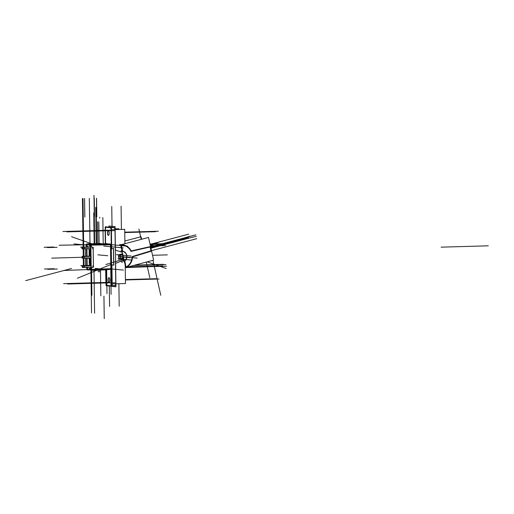 <?xml version="1.0" encoding="UTF-8"?>
<svg xmlns="http://www.w3.org/2000/svg" width="514" height="514" viewBox="0 0 514 514"><rect width="100%" height="100%" fill="white"/><g stroke="black" fill="none" stroke-linecap="round" stroke-linejoin="round"><path stroke-width="0.77" d="M84.36 267.325L90.959 267.139L84.36 267.325L84.341 265.931L84.36 267.325L90.959 267.139M82.246 267.261L82.221 265.777M82.266 265.822L82.285 267.261L82.844 267.319L82.285 267.261L82.266 265.822L82.285 267.261L82.844 267.319L82.825 265.873L82.844 267.319M84.225 267.325L82.882 267.319M86.455 265.526L89.796 265.52L87.329 265.635M83.512 265.699L83.088 265.706M82.972 265.712L82.889 267.441L82.246 267.376L82.221 265.654L82.972 265.712M121.285 245.159L122.615 251.108M122.036 251.057L121.105 250.967M119.685 244.619L121.06 244.748M122.66 251.121C127.228 253.389 127.96 256.679 124.87 260.99C127.96 256.679 127.228 253.389 122.66 251.121C127.228 253.389 127.96 256.679 124.87 260.99M123.321 260.874L124.253 260.964M125.679 267.312L125.243 267.274M121.053 254.411A2.172 2.043 95.4 0 0 120.135 254.546A2.172 2.043 95.4 0 1 120.379 254.469A2.172 2.043 95.4 0 0 120.135 254.546M121.073 258.728A2.172 2.043 95.4 0 0 121.323 258.683A2.172 2.043 95.4 0 1 121.073 258.728A2.172 2.043 95.4 0 0 121.079 254.411M120.032 254.616L120.951 258.741M86.834 246.264L86.815 244.844M87.155 268.893L87.136 267.498M87.174 246.315L87.149 244.407M86.815 244.722L86.872 244.394L86.423 244.728L86.872 244.394L86.815 244.722M90.637 244.484L87.187 244.362M87.541 269.439L90.991 269.522L89.352 269.368L89.34 268.526M87.496 269.439L87.47 267.492M87.226 269.355L87.155 269.008M89.301 265.41L89.198 258.022M89.173 256.133L89.063 248.744M87.213 246.354L88.254 246.874M90.65 245.351L89.018 245.197L90.65 245.351L89.018 245.197L89.006 244.58M90.978 268.449L90.323 268.469M89.841 250.916L89.911 256.101M89.937 258.002L90.008 262.75L89.937 258.002L90.008 262.75L90.882 262.744L90.008 262.75L90.008 258.002L90.329 262.995L90.258 257.989L90.323 262.757L90.882 262.744L90.817 257.977M90.978 268.649L89.34 268.494M91.595 269.432L91.576 267.878M91.614 267.826L93.407 266.811L91.614 267.826L93.407 266.811L93.143 247.658L91.319 246.746M91.28 246.707L91.254 245.146M111.454 259.743L111.082 259.75M110.992 253.633L111.365 253.62M89.841 250.903L90.727 250.896L89.905 250.909L90.715 250.896L90.792 256.056L90.727 250.896L90.792 256.056M111.679 248.609L113.421 248.558M111.3 248.59L110.664 248.525M115.297 249.977L115.027 230.638L115.297 249.977L115.027 230.638L111.429 230.741M121.824 252.271L115.419 250.029M122.114 260.701A4.446 4.176 95.4 0 0 123.887 259.326A4.446 4.176 95.4 0 1 122.114 260.701A4.446 4.176 95.4 0 0 123.887 259.326M121.844 252.271A4.446 4.176 -84.6 0 1 122.351 252.458A4.446 4.176 95.4 0 0 121.998 252.329A4.446 4.176 95.4 0 1 122.358 252.477A4.446 4.176 95.4 0 0 121.998 252.329M115.605 263.367L121.934 260.771M112.155 282.867L115.753 282.764L115.483 263.438L115.753 282.764L112.155 282.867L115.753 282.764L115.483 263.438M112.039 282.873L111.789 265.018L112.039 282.873L111.789 265.018L113.877 264.961M113.421 248.577L113.645 264.948L113.421 248.577L113.645 264.948L111.911 264.999M111.313 230.741L111.564 248.615L111.313 230.741L111.564 248.615L113.652 248.57M120.437 258.818A2.274 2.133 -84.6 0 1 120.597 254.282A2.274 2.133 -84.6 0 0 118.516 256.627A2.274 2.133 -84.6 0 0 120.681 258.825A2.274 2.133 -84.6 0 1 118.516 256.627A2.274 2.133 -84.6 0 1 120.597 254.282A2.274 2.133 -84.6 0 0 118.516 256.627A2.274 2.133 -84.6 0 0 120.681 258.825M115.701 283.812A2.962 1.009 88.4 0 1 114.988 285.591L114.147 285.617L114.988 285.591A2.962 1.009 88.4 0 0 115.701 283.812A2.962 1.009 88.4 0 1 114.988 285.591L114.147 285.617M113.337 227.683L114.179 227.657A2.962 1.009 88.4 0 1 114.95 229.597A2.962 1.009 88.4 0 0 114.179 227.657L113.337 227.683L114.179 227.657A2.962 1.009 88.4 0 1 114.95 229.597M105.28 230.304A2.962 1.009 88.4 0 1 106.205 227.316A2.962 1.009 88.4 0 1 106.282 227.323A2.962 1.009 -91.6 0 0 105.389 230.182L105.576 243.72M105.942 269.503L106.115 282.308A2.962 1.009 -91.6 0 0 107.169 285.366A2.962 1.009 -91.6 0 1 106.115 282.308A2.962 1.009 -91.6 0 0 107.169 285.366M111.236 229.7A2.962 1.009 -91.6 0 0 110.311 227.696A2.962 1.009 -91.6 0 1 111.236 229.7A2.962 1.009 -91.6 0 0 110.311 227.696M110.259 227.683L106.359 227.316M108.396 235.399A2.371 0.803 88.4 0 1 107.58 232.951A2.371 0.803 88.4 0 1 108.261 230.664M108.319 230.657A2.371 0.803 88.4 0 1 109.193 233.105A2.371 0.803 88.4 0 1 108.454 235.399M111.384 227.451L113.138 227.612M111.525 264.98L110.895 264.916M111.069 285.739A2.962 1.009 -91.6 0 0 111.114 285.739A2.962 1.009 -91.6 0 0 111.988 283.914A2.962 1.009 -91.6 0 1 111.069 285.739A2.962 1.009 -91.6 0 0 111.988 283.914A2.962 1.009 -91.6 0 1 111.069 285.739L107.188 285.373M109.052 282.392A2.371 0.803 88.4 0 1 108.236 279.95A2.371 0.803 88.4 0 1 108.917 277.663M108.974 277.656A2.371 0.803 88.4 0 1 109.848 280.098A2.371 0.803 88.4 0 1 109.109 282.398M113.947 285.656A2.962 1.009 88.4 0 1 113.902 285.662A2.962 1.009 88.4 0 1 113.857 285.662A2.962 1.009 88.4 0 0 113.947 285.656A2.962 1.009 88.4 0 1 113.857 285.662A2.962 1.009 88.4 0 0 113.947 285.656L112.2 285.707L113.947 285.668M82.844 256.435L82.092 256.377L82.118 258.099L82.754 258.156L82.844 256.435M82.067 256.486L82.111 257.977M86.32 256.242L89.667 256.242L87.194 256.357M83.39 256.415L82.96 256.428M82.137 256.537L82.156 257.983L82.715 258.034L82.156 257.983L82.137 256.537L82.156 257.983L82.715 258.034L82.696 256.589L82.715 258.034M84.097 258.047L82.754 258.041M84.232 258.041L90.824 257.855L84.232 258.041L84.212 256.595L84.232 258.041L90.824 257.855M84.103 248.763L90.695 248.577L84.103 248.763L84.084 247.369L84.103 248.763L90.695 248.577M81.983 248.699L81.964 247.215M82.002 247.26L82.028 248.699L82.587 248.757L82.028 248.699L82.002 247.26L82.028 248.699L82.587 248.757L82.561 247.311L82.587 248.757M83.962 248.763L82.625 248.757M90.046 246.913L89.725 246.945M86.198 246.964L89.539 246.958L87.072 247.073M83.255 247.138L82.831 247.15M82.715 247.15L82.625 248.879L81.983 248.821L81.964 247.099L82.715 247.15M90.959 267.222L82.214 267.126M91.351 265.526L84.2 265.725L84.225 267.447L91.376 267.248M90.939 265.744L83.641 265.95L80.839 265.687L83.088 265.59M82.311 265.667L82.33 267.389M89.989 265.391L82.838 265.597M90.355 265.346L89.796 265.404M84.45 265.719L82.786 265.712M84.476 267.441L82.812 267.434M86.673 265.52L83.512 265.609M84.315 265.687L87.483 265.597M84.534 265.712L83.66 265.603M130.794 251.025L150.512 246.54M150.48 247.028A0.398 0.373 95.4 0 0 150.146 246.611M121.092 251.089L122.685 251.243L121.208 244.638L119.614 244.491M120.649 244.863L125.731 267.556L153.609 260.129L148.533 237.429L120.649 244.863M150.955 251.237A0.398 0.373 95.4 0 0 151.289 250.639M150.448 246.791L151.354 250.864M124.876 240.982L141.067 236.729L141.639 239.267M131.327 251.173A11.957 11.237 95.4 0 0 122.435 244.812A11.957 11.237 95.4 0 0 120.97 244.773M125.249 267.678L125.731 267.556M127.266 267.145L128.037 266.939M120.829 250.922L122.03 251.038M123.09 261.028L124.298 261.144M122.422 251.076A5.635 5.294 -84.6 0 1 126.752 255.278A5.635 5.294 -84.6 0 1 124.684 261.183M132.548 256.627A11.957 11.237 95.4 0 1 126.052 267.486L124.851 260.9L123.251 260.746M151.54 251.121L132.13 256.994M120.546 254.443A2.172 2.043 95.4 0 0 120.687 258.741A2.172 2.043 95.4 0 0 121.49 258.651M121.24 258.715A2.172 2.043 95.4 0 0 121.098 254.411A2.172 2.043 95.4 0 0 120.295 254.507M119.884 254.475L122.454 253.794L123.45 258.24L120.88 258.921L119.884 254.475M117.854 254.893L120.115 254.456L121.092 258.838L118.837 259.274M106.494 243.912L106.141 243.912M106.623 243.694L100.982 243.848M86.872 244.234L86.423 244.246L86.455 246.926M86.487 248.815L86.59 256.203M86.615 258.092L86.718 265.487M86.744 267.376L86.776 269.509L87.226 269.497M86.795 246.418L87.219 246.457L87.187 244.246L86.77 244.24M86.474 244.343L90.869 244.748L90.875 245.268M106.404 243.694L110.671 244.099L110.992 269.355M86.879 244.844L86.429 244.85L86.757 244.368M86.827 269.426L91.216 269.799M87.123 269.497L87.541 269.561L87.508 267.344M86.988 267.486L87.721 267.351M89.108 248.744L89.211 256.133M89.237 258.022L89.34 265.41M87.194 267.364L87.232 269.946L90.997 269.837M87.168 265.475L87.065 258.079M87.039 256.19L86.937 248.802M86.911 246.913L86.866 243.867L100.975 243.469L100.982 243.932M89.263 268.366L90.978 268.533M105.1 269.529L105.107 269.908L91.004 270.3L90.637 244.221L104.74 243.822L104.747 244.266M91.229 269.908L91.646 269.953L91.614 267.736M91.094 267.871L93.561 266.76M93.175 247.279L93.452 267.196M90.798 246.636L93.291 247.716M90.875 244.593L91.293 244.632L91.319 246.848M110.857 244.092L90.862 244.67L91.216 269.927L111.21 269.349M110.928 248.969L111.146 264.524M91.209 269.323L91.087 269.831M89.031 268.494L90.978 268.681M88.71 245.197L90.65 245.377M88.928 244.201L90.637 244.362M88.941 245.313L90.657 245.474M111.082 259.872L111.454 259.866M110.992 253.511L111.365 253.498M111.448 259.506L111.075 259.519M111.371 253.865L110.998 253.877M86.693 246.251L88.286 246.874M89.687 250.903L89.982 256.094M91.055 250.89L89.905 250.922M89.796 250.659L90.021 256.088M90.046 257.996L89.969 262.982M89.854 262.75L91.222 262.738M90.997 262.975L90.213 262.995L90.149 257.996L90.252 265.552M90.83 250.652L90.046 250.678L90.117 256.075M90.252 250.671L89.892 250.671M90.425 262.988L90.066 262.988M87.226 269.407L86.77 268.906L87.219 268.893M110.536 248.532L111.3 248.603M124.915 243.726L124.716 229.321L111.037 229.707L111.789 283.921L125.474 283.535L125.217 265.256M108.942 226.989L108.929 226.006L115.091 226.59L115.933 286.838L109.771 286.028M115.123 228.865L118.792 228.762L118.805 229.488M105.113 229.148L105.319 243.726M105.678 269.509L105.871 283.362M105.254 229.141L105.222 226.796L111.384 227.374L111.686 249.039M111.3 249.007L110.671 248.943M110.227 227.696L106.167 227.31M113.331 227.406L108.859 227.137M108.827 227.162L109.983 227.13M113.138 227.567L114.288 227.535M110.105 227.689A2.962 1.009 88.4 0 1 111.12 229.707M110.227 227.214L109.81 227.227M107.465 232.81A2.371 0.803 -91.6 0 0 108.338 235.406A2.371 0.803 -91.6 0 0 109.077 232.958M109.084 233.26A2.371 0.803 -91.6 0 0 108.203 230.664A2.371 0.803 -91.6 0 0 107.471 233.105M113.53 248.243L113.774 265.288M111.525 264.993L110.767 264.922M111.904 264.594L112.206 286.259L106.045 285.681L106.012 283.355M111.519 264.562L110.889 264.498M106.976 285.366L111.037 285.745M113.902 285.662L112.2 285.707L114.147 285.912M113.947 285.739L115.104 285.707M107.098 285.373A2.962 1.009 88.4 0 1 106.006 282.192M111.872 283.921A2.962 1.009 88.4 0 1 110.998 285.745A2.962 1.009 88.4 0 1 110.915 285.733M108.12 279.802A2.371 0.803 -91.6 0 0 108.994 282.398A2.371 0.803 -91.6 0 0 109.733 279.957M109.739 280.252A2.371 0.803 -91.6 0 0 108.865 277.656A2.371 0.803 -91.6 0 0 108.126 280.098M115.393 263.476L122.287 260.649M123.9 259.371A4.446 4.176 -84.6 0 1 121.959 260.778M122.171 252.38L115.207 249.945M120.527 254.295A2.274 2.133 -84.6 0 1 120.565 254.295A2.274 2.133 -84.6 0 0 120.475 258.818M84.412 256.435L83.538 256.319M82.06 256.415L90.805 256.409M82.086 257.899L90.83 257.893M91.222 256.242L84.071 256.447L84.097 258.163L91.248 257.964M90.162 250.916L90.233 256.068L90.156 250.671L90.233 256.068L90.162 250.916L90.233 256.068L89.667 256.12M89.854 256.113L82.709 256.313M82.182 256.383L82.96 256.306M82.201 258.105L82.06 256.364M84.322 256.435L82.658 256.428M84.347 258.156L82.683 258.15M84.212 256.441L84.232 258.163L84.193 256.409L87.348 256.351M83.384 256.332L86.538 256.242M90.695 248.66L81.951 248.564M91.094 246.964L83.943 247.163L83.968 248.885L91.119 248.686M90.676 247.183L83.384 247.388L80.582 247.125L82.831 247.028M82.047 247.106L82.073 248.827M89.725 246.836L82.574 247.035M90.098 246.784L89.539 246.842M84.193 247.157L82.529 247.15M84.212 248.879L82.548 248.872M86.416 246.958L83.249 247.048M84.058 247.125L87.219 247.035M84.277 247.157L83.403 247.041M82.266 265.783L82.825 265.834L82.266 265.783M84.341 265.841L90.933 265.654L84.341 265.841M82.863 265.841L84.206 265.847L82.863 265.841M96.568 198.295L96.825 216.857M83.377 265.732L83.274 258.176M83.249 256.454L83.146 248.892L83.249 256.454M82.568 207.797L82.696 217.075M94.049 198.076L94.306 216.638M94.274 198.076L94.537 216.638M90.123 256.274L90.021 248.718M89.314 198.359L89.577 216.921M92.97 267.447L92.944 265.725L92.97 267.447M83.936 265.732L83.833 258.169M83.808 256.447L83.698 248.892L83.808 256.447M83.127 207.849L83.255 217.133M84.36 267.441L84.341 265.719L84.36 267.441M96.471 198.301L96.728 216.863M85.478 265.654L85.375 258.131M85.369 256.377L85.24 248.847M84.54 198.494L84.797 217.049M85.517 265.654L85.408 258.131M85.388 256.37L85.279 248.847M84.579 198.488L84.836 217.049M89.796 265.52L87.451 265.584M126.206 266.959A11.565 10.813 94.7 0 0 132.124 256.582A11.565 10.813 94.7 0 1 126.206 266.959A11.565 10.813 94.7 0 0 132.124 256.582L150.962 250.845L150.107 247.003L130.961 251.385A11.565 10.813 94.7 0 0 121.323 245.152A11.565 10.813 94.7 0 1 130.961 251.385A11.565 10.813 94.7 0 0 121.323 245.152M121.323 258.683A2.172 2.043 95.4 0 0 122.84 256.049A2.172 2.043 95.4 0 0 120.379 254.469A2.172 2.043 95.4 0 1 122.84 256.049A2.172 2.043 95.4 0 1 121.323 258.683A2.172 2.043 95.4 0 0 122.84 256.049A2.172 2.043 95.4 0 0 120.379 254.469M150.634 246.816L195.885 234.84M150.634 246.836L196.329 236.376M152.947 260.302L160.779 295.299M151.489 250.652L196.746 238.676M138.908 229.064L141.215 239.383M146.297 262.076L149.805 277.74M150.943 248.211L189.55 237.995M150.891 247.966L190.007 236.209M118.85 256.55L130.177 257.765L118.85 256.544M116.517 254.668L131.141 256.049L116.517 254.668M117.815 258.767L132.053 260.11L117.815 258.767M25.7 280.618L71.619 268.469L25.7 280.618M188.413 237.558L150.788 247.517L188.413 237.558M111.512 264.202L111.14 264.299M121.227 261.954L122.82 262.108L121.227 261.954M123.829 259.056L105.865 264.524M150.088 244.375L188.689 234.159M150.107 247.003L130.961 251.385L150.107 247.003L150.962 250.845L132.124 256.582L150.962 250.845L150.107 247.003M104.747 244.028L108.158 244.169M93.407 266.811L93.143 247.658L93.407 266.811M91.64 269.426L110.818 268.681L110.484 244.786L91.299 245.146L110.484 244.786L110.818 268.681L91.64 269.426L110.818 268.681L110.484 244.786L91.299 245.146M106.295 243.501L106.302 244.002M106.661 269.484L106.996 293.655M110.581 244.6L127.671 246.212M86.879 244.735L59.11 245.223M109.341 268.738L123.437 270.075M110.761 269.362L111.108 294.342M91.209 269.426L64.096 270.486M150.011 244.034L157.65 243.893M90.869 245.152L110.87 244.78L90.869 245.152M152.529 255.291L167.333 254.873L152.529 255.291M488.3 245.827L441.108 247.157L488.3 245.827M82.67 257.263L51.766 258.131L82.67 257.263M118.882 283.722L119.19 306.203M109.296 285.983L109.585 306.46M112.046 227.631L111.75 206.487M121.413 229.417L121.092 206.21M94.184 244.124L93.747 212.924M93.991 270.216L94.595 313.251M90.817 262.982L90.849 265.34M90.882 267.261L90.894 268.52M90.914 269.632L91.518 312.891M90.091 250.671L90.066 248.712M90.034 246.791L90.014 245.409M90.001 244.298L89.558 212.597M125.628 267.582L154.303 266.503M89.352 269.368L90.991 269.522M95.116 268.398L108.473 269.664M54.111 268.732L44.448 269.002M91.543 270.287L91.897 295.306M53.809 247.009L44.146 247.285M86.429 245.094L73.971 243.919M100.481 270.036L100.84 295.871M103.757 246.033L120.848 247.652M99.742 217.281L99.755 218.071M47.68 269.31L57.343 269.04M94.672 244.111L93.991 195.326M57.041 247.318L47.378 247.587M103.937 296.16L104.252 318.674M103.205 243.867L102.839 217.576M106.257 227.323A2.962 1.009 -91.6 0 0 105.389 230.182A2.962 1.009 -91.6 0 1 106.257 227.323A2.962 1.009 -91.6 0 0 105.389 230.182M109.193 233.105A2.371 0.803 88.4 0 1 108.422 235.399A2.371 0.803 88.4 0 1 107.58 232.951A2.371 0.803 88.4 0 1 108.351 230.657A2.371 0.803 88.4 0 1 109.193 233.105A2.371 0.803 88.4 0 1 108.422 235.399A2.371 0.803 88.4 0 1 107.58 232.951A2.371 0.803 88.4 0 1 108.351 230.657A2.371 0.803 88.4 0 1 109.193 233.105A2.371 0.803 88.4 0 1 108.422 235.399A2.371 0.803 88.4 0 1 107.58 232.951A2.371 0.803 88.4 0 1 108.351 230.657A2.371 0.803 88.4 0 1 109.193 233.105M109.848 280.098A2.371 0.803 88.4 0 1 109.077 282.392A2.371 0.803 88.4 0 1 108.236 279.95A2.371 0.803 88.4 0 1 109.007 277.656A2.371 0.803 88.4 0 1 109.848 280.098A2.371 0.803 88.4 0 1 109.077 282.392A2.371 0.803 88.4 0 1 108.236 279.95A2.371 0.803 88.4 0 1 109.007 277.656A2.371 0.803 88.4 0 1 109.848 280.098A2.371 0.803 88.4 0 1 109.077 282.392A2.371 0.803 88.4 0 1 108.236 279.95A2.371 0.803 88.4 0 1 109.007 277.656A2.371 0.803 88.4 0 1 109.848 280.098M124.754 232.174L158.363 231.229M111.05 230.625L66.826 231.872M110.118 230.176L62.92 231.506M124.761 232.566L155.581 231.698L124.761 232.566M125.422 279.957L159.025 279.012M108.84 282.359L63.652 283.632M111.776 282.758L67.552 284.004M125.416 279.565L156.237 278.697L125.416 279.565M91.543 243.732L71.555 236.748M150.371 245.666L160.541 241.496M147.171 261.844L166.157 268.481M111.519 264.241L77.376 278.235M120.584 256.55L137.206 258.118M113.048 227.606L111.384 227.657L113.048 227.606M82.137 256.499L82.69 256.557L82.137 256.499M84.212 256.563L90.805 256.377L84.212 256.563M82.735 256.557L84.071 256.563L82.735 256.557M96.683 244.054L96.169 207.476M96.24 244.066L95.726 207.431M89.667 256.242L87.322 256.319M165.874 264.549L133.589 265.462M166.26 244.073L150.12 244.529M166.568 266.188L126.637 267.319M162.803 265.834L128.577 266.798M162.495 243.72L150.017 244.073M123.238 247.909L115.374 247.163M163.189 245.358L150.384 245.718M163.452 264.324L134.835 265.128M165.611 245.583L150.454 246.013M97.917 254.822L107.754 255.747M99.53 272.009L99.504 270.062M99.138 243.983L98.829 221.855M98.251 271.887L98.225 270.101M97.866 244.022L97.551 221.733M88.832 258.298L86.667 258.092M82.002 247.221L82.561 247.273L82.002 247.221M84.084 247.279L90.676 247.093L84.084 247.279M82.606 247.279L83.943 247.285L82.606 247.279M83.12 247.17L82.439 198.52M92.706 248.885L92.687 247.163L92.706 248.885M83.679 247.17L82.998 198.571M84.103 248.879L84.078 247.157L84.103 248.879M89.539 246.958L87.194 247.022M90.008 258.002L90.072 262.757M90.323 262.757L90.258 257.989M110.144 227.207L109.726 227.22"/></g></svg>
